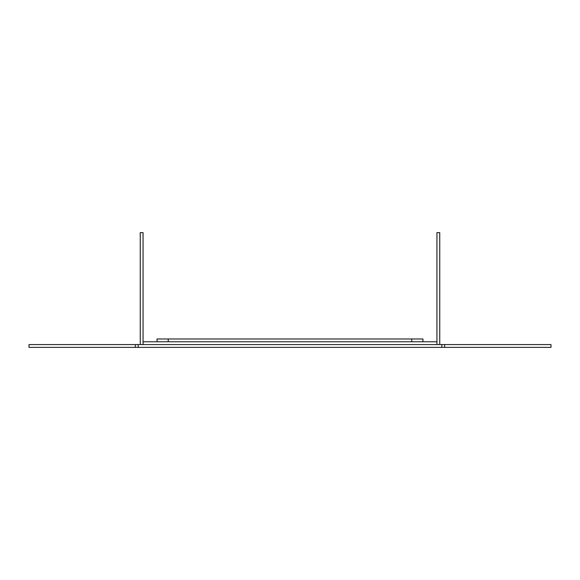 <?xml version="1.0" encoding="UTF-8"?>
<svg xmlns="http://www.w3.org/2000/svg" width="580" height="580" viewBox="0 0 580 580"><rect width="100%" height="100%" fill="white"/><g stroke="black" fill="none" stroke-linecap="round" stroke-linejoin="round"><path stroke-width="0.87" d="M140.258 344.578L140.258 232.624L143.057 232.624L143.057 344.578L140.258 344.578M143.071 341.779L143.071 344.578L436.928 344.578L436.928 341.779L143.071 341.779M439.741 344.578L439.741 232.624L436.943 232.624L436.943 344.578L439.741 344.578M422.95 341.779L422.95 338.981L157.049 338.981L157.049 341.779M444.642 347.376L444.642 344.578L551 344.578L551 347.376L138.156 347.376L138.156 344.578L29 344.578L29 347.376L135.357 347.376L135.357 344.578M441.844 347.376L441.844 344.578L138.156 344.578M444.642 344.578L441.844 344.578M138.156 347.376L135.357 347.376M168.243 338.981L168.243 341.779M411.757 338.981L411.757 341.779"/></g></svg>
